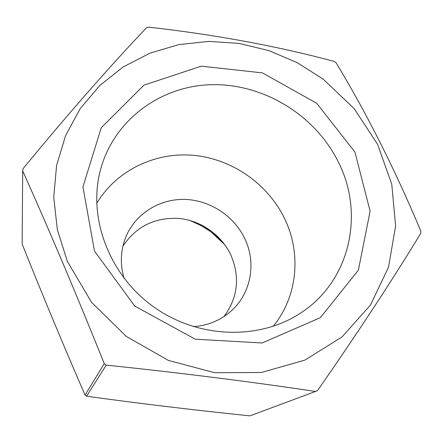 <?xml version="1.0" encoding="UTF-8"?>
<svg xmlns="http://www.w3.org/2000/svg" width="443" height="443" viewBox="0 0 443 443"><rect width="100%" height="100%" fill="white"/><g stroke="black" fill="none" stroke-linecap="round" stroke-linejoin="round"><path stroke-width="0.66" d="M22.687 170.887C49.3 230.166 76.484 294.418 104.243 363.631L106.215 365.121C180.567 372.895 250.339 381.678 315.532 391.462L317.576 390.527C358.06 332.322 392.47 279.887 420.8 233.239L420.85 231.141C395.067 169.686 366.798 113.541 336.043 62.712L334.332 61.439C276.521 45.983 214.578 34.554 148.505 27.139L146.506 27.765C109.011 67.225 67.857 114.2 23.042 168.689L22.687 170.887L22.15 244.01C42.24 294.418 63.205 344.77 85.05 395.078L104.243 363.631M85.05 395.078L86.573 396.23C141.311 403.739 195.756 410.279 249.907 415.861L315.532 391.462M86.573 396.23L106.215 365.121M193.436 326.657C208.077 325.55 220.68 320.317 231.24 310.947C251.131 293.349 256.464 263.059 244.935 238.965C234.209 215.951 209.827 199.987 184.493 199.411C159.181 198.846 135.06 214.008 125.674 237.398C120.551 250.55 120.003 264.183 124.034 278.298M223.953 316.573C237.863 297.657 240.206 277.224 230.969 255.268C221.611 235.017 201 220.476 178.784 218.427C154.734 217.214 136.117 226.462 122.921 246.181M323.196 79.147L297.209 62.651L268.934 50.618L239.181 43.436L208.814 41.387L178.728 44.627L149.872 53.182L123.204 66.937L99.669 85.604L80.189 108.712L65.597 135.597L56.599 165.411L53.736 197.113L57.308 229.529L67.347 261.381L91.607 302.381L126.194 336.331L168.384 360.414L214.733 372.724L261.47 372.48L304.967 360.076L342.09 336.885L370.453 305.055L388.528 267.168L395.621 225.974L391.762 184.194L377.591 144.346L354.239 108.685L323.196 79.147M354.959 152.115L370.11 211.167L358.376 270.191L320.333 317.692L262.095 342.987L195.285 339.205L134.788 306.113L94.486 251.07L82.941 186.88L101.27 127.7L143.936 85.139L201.355 66.162L262.5 72.901L316.762 103.33L354.959 152.115M273.154 326.364C297.646 296.622 301.511 253.507 284.727 218.886C268.037 184.006 232.315 159.048 193.824 155.36C155.366 151.783 116.47 170.206 96.701 203.42M338.225 161.773C315.106 115.075 263.613 83.566 211.782 84.679C160.039 85.743 112.472 120.789 99.913 172.094C88.113 219.905 110.229 276.698 155.011 307.824C199.721 339.056 260.661 340.13 301.428 312.492C350.629 280.197 364.622 213.183 338.225 161.773M224.579 244.403C215.121 233.694 203.73 225.758 190.412 220.597M224.756 244.647L210.929 231.866L201.742 225.93L190.119 220.514"/></g></svg>
